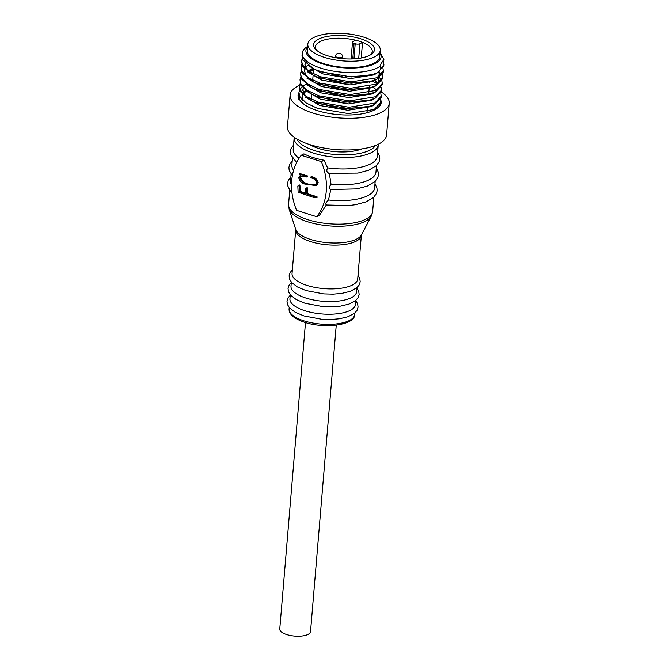 <?xml version="1.0" encoding="UTF-8"?>
<svg xmlns="http://www.w3.org/2000/svg" width="669" height="669" viewBox="0 0 669 669"><rect width="100%" height="100%" fill="white"/><g stroke="black" fill="none" stroke-linecap="round" stroke-linejoin="round"><path stroke-width="1" d="M305.49 322.558L279.759 629.019A15.437 5.812 4.8 0 0 290.563 635.55A15.437 5.812 4.8 0 0 308.075 634.404A15.437 5.812 4.8 0 0 310.525 631.603L336.256 325.142M355.9 300.322L355.557 304.345A32.932 12.393 -175.2 0 1 350.347 310.307A32.932 12.393 -175.2 0 1 304.972 310.759A32.932 12.393 -175.2 0 1 289.928 298.834L290.262 294.812M356.962 287.653L356.619 291.676A32.932 12.393 -175.2 0 1 351.409 297.638A32.932 12.393 -175.2 0 1 306.034 298.09A32.932 12.393 -175.2 0 1 290.99 286.165L291.324 282.142M357.689 279.006A32.932 12.393 -175.2 0 1 352.479 284.969A32.932 12.393 -175.2 0 1 307.096 285.429A32.932 12.393 -175.2 0 1 292.052 273.496L295.731 229.701A32.932 12.393 -175.2 0 0 318.787 243.625A32.932 12.393 -175.2 0 0 356.151 241.174A32.932 12.393 -175.2 0 0 361.36 235.212L357.689 279.006M326.422 204.848L319.431 215.326L316.73 216.723L296.601 210.359A56.221 44.664 62.7 0 1 291.726 180.538A56.221 44.664 62.7 0 1 301.234 155.258L303.927 153.862A42.197 15.88 4.8 0 0 324.064 160.217L327.551 167.852C326.213 170.921 326.807 172.702 329.324 173.204L331.021 184.259C328.914 187.094 328.855 188.792 330.862 189.352L328.496 199.972C325.853 202.54 325.159 204.162 326.422 204.848M331.021 184.259A42.197 15.88 4.8 0 0 369.28 179.744A42.197 15.88 4.8 0 0 375.961 172.109L376.513 165.494M375.184 181.332L374.632 187.939A42.197 15.88 -175.2 0 1 367.95 195.582A42.197 15.88 -175.2 0 1 328.496 199.972M327.551 167.852A42.197 15.88 -175.2 0 0 370.609 163.913A42.197 15.88 -175.2 0 0 377.291 156.27L378.244 144.872A42.197 15.88 -175.2 0 1 371.571 152.507A42.197 15.88 -175.2 0 1 323.696 155.651A42.197 15.88 -175.2 0 1 294.151 137.806L293.198 149.212A42.197 15.88 4.8 0 0 299.06 158.26M361.87 148.894A32.589 12.268 -175.2 0 1 309.722 144.571M381.506 92.105A49.74 18.724 -175.2 0 1 389.241 103.344A49.74 18.724 -175.2 0 1 381.372 112.35A49.74 18.724 -175.2 0 1 324.933 116.055A49.74 18.724 -175.2 0 1 290.112 95.023A49.74 18.724 -175.2 0 1 297.981 86.017A49.74 18.724 -175.2 0 1 299.603 85.231M290.112 95.023L287.453 126.692A49.74 18.724 4.8 0 0 322.274 147.724A49.74 18.724 4.8 0 0 378.713 144.019A49.74 18.724 4.8 0 0 386.582 135.013L389.241 103.344M383.304 61.573L383.897 64.542L380.469 69.676L380.803 65.713A41.169 15.496 -175.2 0 1 377.751 67.644A41.169 15.496 -175.2 0 1 321.028 68.213A41.169 15.496 -175.2 0 1 302.221 53.303A41.169 15.496 -175.2 0 1 306.285 47.323L307.623 46.37M302.221 53.303L302.003 55.853L302.898 59.942L314.196 69.15L320.727 71.8L351.568 76.935L372.432 74.619L377.316 72.812L383.78 65.905L383.897 64.542M382.961 68.338L383.362 70.872L376.898 77.78L351.15 81.911L320.309 76.768L308.827 71.332L302.48 64.91L301.594 60.82L302.271 58.37M302.505 59.081L301.568 61.506M301.594 60.82L302.363 66.273L313.669 75.48L320.192 78.131L351.033 83.274L371.897 80.957L376.781 79.143L383.253 72.244L383.362 70.872M382.425 74.669L382.835 77.211L376.363 84.118L350.615 88.241L319.774 83.107L308.292 77.663L301.945 71.249L301.058 67.151L301.736 64.709M301.978 65.411L301.033 67.837M301.058 67.151L301.836 72.612L313.134 81.81L319.657 84.47L350.497 89.604L371.362 87.288L376.254 85.481L382.718 78.574L382.835 77.211M381.899 81.008L382.3 83.541L375.836 90.449L350.088 94.572L319.247 89.437L307.765 83.993L301.418 77.579L300.523 73.49L301.201 71.039M300.523 73.49L301.301 78.942L312.599 88.149L319.13 90.8L349.971 95.943L370.835 93.618L375.719 91.812L382.183 84.904L382.3 83.541M381.363 87.338L381.773 89.88L375.301 96.779L349.553 100.91L318.712 95.767L307.23 90.332L300.883 83.909L299.996 79.82L300.674 77.378M299.996 79.82L300.766 85.281L312.072 94.48L318.595 97.139L349.435 102.273L370.3 99.957L375.192 98.151L381.656 91.243L381.773 89.88M380.837 93.677L381.238 96.211L374.774 103.118L349.017 107.241L318.176 102.106L306.695 96.662L300.356 90.248L299.461 86.159L300.138 83.709M299.461 86.159L300.239 91.611L311.537 100.818L318.068 103.469L348.909 108.604L369.765 106.287L374.657 104.481L381.121 97.574L381.238 96.211M380.694 99.246L381.38 102.683L379.465 106.806L380.669 101.362L380.703 102.549L374.239 109.448L348.49 113.579L317.65 108.437L306.168 103.001L299.821 96.579L298.934 92.489L299.612 90.039M299.963 89.387L301.895 87.037M303.559 85.699L305.49 84.486M298.934 92.489L299.57 99.589L298.901 99.597L297.973 95.684L298.892 92.907M380.669 101.362A41.169 15.496 -175.2 0 1 380.703 102.625A41.169 15.496 -175.2 0 1 374.188 110.084A41.169 15.496 -175.2 0 1 332.359 113.947A41.169 15.496 -175.2 0 1 299.57 99.589M382.727 77.888L381.982 75.321M381.556 74.594L379.072 71.884M374.397 74L375.058 74.368M379.49 77.612L381.564 80.288M313.535 70.278L309.446 71.734M377.04 83.784L372.156 80.874M369.798 86.368L369.347 86.176M380.059 52.843A37.732 14.208 -175.2 0 1 365.333 66.758A37.732 14.208 -175.2 0 1 323.144 64.09A37.732 14.208 -175.2 0 1 307.589 46.755M380.803 65.713L380.218 64.926L383.906 59.482L380.092 52.458M374.523 56.873A36.36 13.689 -175.2 0 1 333.262 59.583A36.36 13.689 -175.2 0 1 307.807 44.204A36.36 13.689 -175.2 0 1 313.56 37.615A36.36 13.689 -175.2 0 1 354.813 34.913A36.36 13.689 -175.2 0 1 380.276 50.292A36.36 13.689 -175.2 0 1 374.523 56.873M380.276 50.292L379.741 56.622A36.36 13.689 -175.2 0 1 373.988 63.204A36.36 13.689 -175.2 0 1 332.736 65.913A36.36 13.689 -175.2 0 1 307.272 50.535L307.807 44.204M369.631 55.326A30.531 11.49 -175.2 0 1 327.559 55.753A30.531 11.49 -175.2 0 1 315.852 49.565A30.531 11.49 -175.2 0 1 318.444 39.162A30.531 11.49 -175.2 0 1 358.927 38.258A30.531 11.49 -175.2 0 1 371.446 54.231A30.531 11.49 -175.2 0 1 369.631 55.326M361.227 57.994L362.539 42.39A28.474 10.721 4.8 0 0 355.632 40.207A28.474 10.721 4.8 0 0 320.016 41.612A28.474 10.721 4.8 0 0 315.509 46.763A28.474 10.721 4.8 0 0 316.822 50.443M370.342 54.942A28.474 10.721 4.8 0 0 372.257 51.53A28.474 10.721 4.8 0 0 362.539 42.39L359.947 43.728A3.429 1.288 -175.2 0 1 355.214 43.769L353.951 58.855M366.913 111.89A28.474 10.721 4.8 0 0 367.306 110.435L367.599 106.915M291.09 174.266L290.538 180.881A42.197 15.88 4.8 0 0 291.525 184.928M324.064 160.217L321.363 161.614A56.221 44.664 62.7 0 1 316.73 216.723M307.79 176.031L300.055 173.597L299.319 173.973L307.046 176.415L307.79 176.031L306.996 177.017L300.598 176.248L299.662 177.586L301.017 176.089M315.668 184.585L309.889 184.293C305.298 183.833 302.137 181.466 300.406 177.201M318.201 182.629C317.173 179.158 314.898 177.176 311.386 176.683L310.642 177.068C314.154 177.561 316.429 179.543 317.457 183.013L318.201 182.629L316.797 185.204L316.052 185.589L304.596 183.992C301.401 182.972 299.436 180.822 298.692 177.544L300.966 175.219L299.319 173.973M305.934 193.216L300.256 191.426L299.938 185.296L299.486 184.995L299.938 185.296L299.21 186.208L299.946 185.831M307.389 187.822L306.201 187.897L307.389 187.822L307.723 193.784L316.696 196.653L317.374 197.087L314.673 197.773L299.587 192.714L298.157 192.722L297.83 186.032L299.194 185.681L298.742 185.38M301.234 155.258L321.363 161.614M292.42 158.436L291.868 165.042A42.197 15.88 4.8 0 0 293.616 170.244M300.849 175.169L300.13 175.512L300.874 175.127M307.046 176.415L306.996 177.017M299.662 177.586C301.426 181.876 304.587 184.234 309.145 184.677L309.889 184.293M309.145 184.677L315.333 184.786L316.462 183.155C316.119 180.546 314.656 178.899 312.097 178.213L310.575 177.569L310.642 177.068M317.457 183.013L316.052 185.589M300.097 187.997L299.352 188.382L299.511 191.802L300.256 191.426M299.511 191.802L305.967 193.843L305.256 188.549L306.201 187.897M306.653 188.198L306.979 194.161L307.723 193.784M306.979 194.161L314.999 196.694L315.743 196.318M314.999 196.694L316.696 196.653M315.96 197.029L316.629 197.472L316.111 197.639M298.834 185.33L299.486 184.995M299.21 186.208L299.352 188.382M307.916 65.428L322.425 73.824L350.548 78.582L374.021 74.895L377.525 72.712M305.44 63.304L304.905 64.977M307.389 71.759L321.889 80.163L350.012 84.921L373.494 81.225L376.99 79.042M379.398 74.418L378.738 72.076M304.905 69.643L304.37 71.307M306.854 78.097L321.363 86.493L349.477 91.252L372.959 87.555L376.463 85.381M378.361 83.04L378.855 81.309L378.202 78.407M313.636 69.058L308.877 71.366M306.318 84.428L320.827 92.832L348.95 97.582L372.424 93.894L375.928 91.712M374.138 80.907L373.503 80.456M305.792 90.767L320.3 99.163L348.415 103.921L371.897 100.225L375.401 98.05M376.538 90.098L372.968 86.786M303.308 88.642L302.773 90.307M305.256 97.097L319.765 105.501L347.888 110.251L371.362 106.563L374.866 104.381M306.226 91.084L303.634 93.568M302.781 94.973L302.246 96.645M302.396 99.455L302.656 100.233M298.073 97.373L298.909 95.692M380.552 99.547L381.372 102.834M301.393 98.895L303.074 99.84L303.015 100.567M314.196 69.15L316.68 70.337L343.456 77.086L369.781 75.38L372.432 74.619M305.198 63.062L304.922 64.416L306.828 69.885M313.669 75.48L316.144 76.667L342.904 83.416L369.246 81.718L371.897 80.957M377.676 77.395L379.482 73.866L379.198 71.809M307.673 65.244L305.49 67.653M305.173 68.188L304.395 70.755L306.293 76.207M313.134 81.81L315.617 83.006L342.377 89.755L368.719 88.049L371.362 87.288M377.14 83.734L378.947 80.205L378.662 78.139M312.666 68.38L308.108 70.839M312.599 88.149L315.082 89.337L341.859 96.085L368.184 94.388L370.835 93.618M377.567 83.274L374.581 80.071M312.072 94.48L314.555 95.675L341.299 102.416L367.649 100.718L370.3 99.957M302.798 89.755L304.704 95.215M311.537 100.818L314.02 102.006L340.789 108.754L367.122 107.048L369.765 106.287M305.549 90.583L303.358 92.983M303.049 93.518L302.263 96.085L303.074 99.84M355.632 40.207L353.04 41.545A3.429 1.288 -175.2 0 0 352.496 42.164L351.091 58.964M352.764 58.914L354.068 43.41A3.429 1.288 -175.2 0 1 352.496 42.164M354.068 43.41L355.214 43.769M289.075 308.961C288.841 314.254 294.017 318.695 304.612 322.282C324.875 329.064 355.155 325.059 354.704 314.472A32.932 12.393 -175.2 0 1 349.494 320.443A32.932 12.393 -175.2 0 1 304.119 320.894A32.932 12.393 -175.2 0 1 289.075 308.961L289.2 307.472M361.436 234.903L371.287 216.112A41.737 15.713 -175.2 0 1 365.399 221.263A41.737 15.713 -175.2 0 1 321.204 224.918A41.737 15.713 -175.2 0 1 289.133 209.213L295.706 229.383A33.391 12.569 4.8 0 0 321.371 241.944A33.391 12.569 4.8 0 0 356.728 239.017A33.391 12.569 4.8 0 0 361.436 234.903L361.36 235.212M371.287 216.112L372.65 211.463A42.197 15.88 -175.2 0 1 365.976 219.106A42.197 15.88 -175.2 0 1 318.101 222.242A42.197 15.88 -175.2 0 1 288.556 204.405L289.133 209.213M375.451 145.491A40.14 15.111 -175.2 0 1 369.999 150.065A40.14 15.111 -175.2 0 1 328.119 153.678A40.14 15.111 -175.2 0 1 296.835 138.968M335.662 56.196C335.746 53.779 337.485 52.901 340.881 53.562C342.319 55.009 342.854 56.079 342.503 56.773A3.429 1.288 -175.2 0 1 341.959 57.392A3.429 1.288 -175.2 0 1 338.071 57.643A3.429 1.288 -175.2 0 1 335.662 56.196L335.537 57.701M358.709 58.404L359.947 43.728M355.858 300.766L357.631 303.81L358.082 307.088L357.112 310.232L354.595 313.192L347.972 316.738L339.492 318.762L331.096 319.489L321.613 319.238L303.927 315.91L295.171 312.231L289.485 307.815L287.436 304.454L286.976 301.184L288.005 297.897L290.229 295.255M356.92 288.096L358.693 291.14L359.144 294.419L358.174 297.563L355.657 300.523L349.034 304.069L340.563 306.093L332.159 306.82L322.675 306.569L304.989 303.241L296.242 299.561L290.555 295.154L288.506 291.784L288.038 288.515L289.075 285.237L291.291 282.586M357.99 275.427L359.755 278.48L360.206 281.749L359.236 284.894L356.719 287.854L350.096 291.4L341.625 293.423L333.221 294.151L323.737 293.9L306.059 290.58L297.304 286.892L291.617 282.485L289.568 279.115L289.1 275.845L290.137 272.567L292.353 269.916M289.761 190.105L288.556 204.405M294.151 137.806L294.218 137.254M368.786 92.824L369.196 87.915M369.639 82.68L369.731 81.518M311.102 99.188L311.52 94.212M312.699 80.18L313.033 76.174M313.234 73.849L313.569 69.844M354.829 312.992L354.704 314.472M373.854 197.163L372.65 211.463M374.974 183.783L376.931 187.889L377.14 190.774L376.471 193.433L373.67 197.338L366.085 201.871L355.456 204.706L348.808 205.542L325.895 204.982M290.881 176.716L288.272 180.438L287.595 183.139L287.821 186.057L289.936 190.339L291.952 192.555M330.243 189.494L356.736 188.884L367.222 186.107L374.941 181.567L377.793 177.628L378.487 174.818L378.269 172.092L376.304 167.944M377.634 152.114L379.574 156.145L379.808 159.03L379.097 161.839L376.229 165.761L368.611 170.252L357.94 173.07L328.646 173.33M292.211 160.886L289.618 164.566L288.916 167.375L289.159 170.261L292.336 175.771M317.307 197.171L316.562 197.556M299.536 184.97L298.8 185.355M293.54 145.048L290.931 148.769L290.246 151.57L290.455 154.305L296.601 162.55M378.244 144.872L378.269 144.245M379.382 74.978L379.482 73.866M342.503 56.773L342.344 58.629"/></g></svg>
